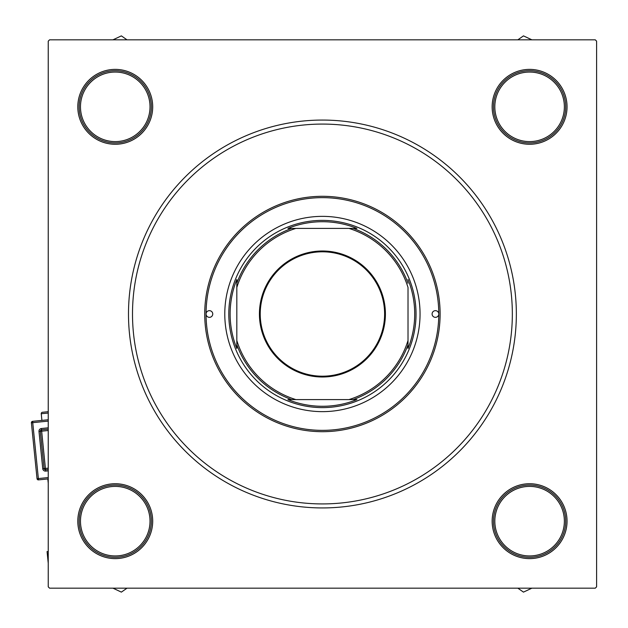 <?xml version="1.0" encoding="UTF-8"?>
<svg xmlns="http://www.w3.org/2000/svg" width="628" height="628" viewBox="0 0 628 628"><rect width="100%" height="100%" fill="white"/><g stroke="black" fill="none" stroke-linecap="round" stroke-linejoin="round"><path stroke-width="0.94" d="M492.148 106.831A37.452 37.452 0 0 1 529.592 69.378A37.452 37.452 0 0 1 567.045 106.831A37.452 37.452 0 0 1 529.592 144.275A37.452 37.452 0 0 1 492.148 106.831M492.148 521.169A37.452 37.452 0 0 1 529.592 483.725A37.452 37.452 0 0 1 567.045 521.169A37.452 37.452 0 0 1 529.592 558.622A37.452 37.452 0 0 1 492.148 521.169M77.801 521.169A37.452 37.452 0 0 1 115.246 483.725A37.452 37.452 0 0 1 152.698 521.169A37.452 37.452 0 0 1 115.246 558.622A37.452 37.452 0 0 1 77.801 521.169M77.801 106.831A37.452 37.452 0 0 1 115.246 69.378A37.452 37.452 0 0 1 152.698 106.831A37.452 37.452 0 0 1 115.246 144.275A37.452 37.452 0 0 1 77.801 106.831M128.489 314A193.934 193.934 0 0 1 322.423 120.066A193.934 193.934 0 0 1 516.349 314A193.934 193.934 0 0 1 322.423 507.934A193.934 193.934 0 0 1 128.489 314M595.265 39.823L49.581 39.823L48.238 41.158L48.238 586.842L49.581 588.177L595.265 588.177L596.6 586.842L596.6 41.158L595.265 39.823M438.776 314A3.344 3.344 0 0 0 435.44 310.656A3.344 3.344 0 0 0 432.095 314A3.344 3.344 0 0 0 435.44 317.344A3.344 3.344 0 0 0 438.776 314A116.361 116.361 0 0 0 322.423 197.639A116.361 116.361 0 0 0 206.062 314A116.361 116.361 0 0 0 322.423 430.361A116.361 116.361 0 0 0 438.776 314M212.751 314A3.344 3.344 0 0 0 209.407 310.656A3.344 3.344 0 0 0 206.062 314A3.344 3.344 0 0 0 209.407 317.344A3.344 3.344 0 0 0 212.751 314M420.054 314A97.638 97.638 0 0 0 322.423 216.362A97.638 97.638 0 0 0 224.785 314A97.638 97.638 0 0 0 322.423 411.638A97.638 97.638 0 0 0 420.054 314M440.118 314A117.695 117.695 0 0 1 322.423 431.695A117.695 117.695 0 0 1 204.72 314A117.695 117.695 0 0 1 322.423 196.305A117.695 117.695 0 0 1 440.118 314M132.5 314A189.923 189.923 0 0 0 322.423 503.923A189.923 189.923 0 0 0 512.338 314A189.923 189.923 0 0 0 322.423 124.077A189.923 189.923 0 0 0 132.5 314M517.841 588.177L523.469 592.118L531.885 588.177M528.454 588.177A67.015 67.015 0 0 0 530.731 588.177M531.885 39.823L523.469 35.882L517.841 39.823M530.731 39.823A67.015 67.015 0 0 0 528.454 39.823M112.954 588.177L121.369 592.118L127.005 588.177M114.115 588.177A67.015 67.015 0 0 0 116.384 588.177M127.005 39.823L121.369 35.882L112.954 39.823M116.384 39.823A67.015 67.015 0 0 0 114.115 39.823M494.817 521.169A34.776 34.776 0 0 0 529.592 555.945A34.776 34.776 0 0 0 564.368 521.169A34.776 34.776 0 0 0 529.592 486.402A34.776 34.776 0 0 0 494.817 521.169M565.702 521.169A36.11 36.11 0 0 1 529.592 557.287A36.11 36.11 0 0 1 493.482 521.169A36.11 36.11 0 0 1 529.592 485.059A36.11 36.11 0 0 1 565.702 521.169M80.47 521.169A34.776 34.776 0 0 0 115.246 555.945A34.776 34.776 0 0 0 150.021 521.169A34.776 34.776 0 0 0 115.246 486.402A34.776 34.776 0 0 0 80.47 521.169M151.356 521.169A36.11 36.11 0 0 1 115.246 557.287A36.11 36.11 0 0 1 79.136 521.169A36.11 36.11 0 0 1 115.246 485.059A36.11 36.11 0 0 1 151.356 521.169M564.368 106.831A34.776 34.776 0 0 0 529.592 72.055A34.776 34.776 0 0 0 494.817 106.831A34.776 34.776 0 0 0 529.592 141.598A34.776 34.776 0 0 0 564.368 106.831M493.482 106.831A36.11 36.11 0 0 1 529.592 70.713A36.11 36.11 0 0 1 565.702 106.831A36.11 36.11 0 0 1 529.592 142.941A36.11 36.11 0 0 1 493.482 106.831M150.021 106.831A34.776 34.776 0 0 0 115.246 72.055A34.776 34.776 0 0 0 80.47 106.831A34.776 34.776 0 0 0 115.246 141.598A34.776 34.776 0 0 0 150.021 106.831M79.136 106.831A36.11 36.11 0 0 1 115.246 70.713A36.11 36.11 0 0 1 151.356 106.831A36.11 36.11 0 0 1 115.246 142.941A36.11 36.11 0 0 1 79.136 106.831M322.423 251.004A62.996 62.996 0 0 1 385.411 314A62.996 62.996 0 0 1 322.423 376.996A62.996 62.996 0 0 1 259.427 314A62.996 62.996 0 0 1 322.423 251.004M322.423 376.196A62.196 62.196 0 0 0 384.611 314A62.196 62.196 0 0 0 322.423 251.804A62.196 62.196 0 0 0 260.228 314A62.196 62.196 0 0 0 322.423 376.196M356.908 228.404L348.933 228.404L356.908 228.404A92.285 92.285 0 0 0 287.93 228.404L295.906 228.404L287.93 228.404M322.423 407.619A93.619 93.619 0 0 1 228.796 314A93.619 93.619 0 0 1 322.423 220.381A93.619 93.619 0 0 1 416.042 314A93.619 93.619 0 0 1 322.423 407.619M287.93 399.596L295.906 399.596L287.93 399.596A92.285 92.285 0 0 0 356.908 399.596L348.933 399.596L356.908 399.596M236.819 348.493L236.819 340.517L236.819 348.493A92.285 92.285 0 0 1 236.819 279.507L236.819 340.517A89.608 89.608 0 0 0 295.906 399.596L348.933 399.596A89.608 89.608 0 0 0 408.019 340.517L408.019 287.483A89.608 89.608 0 0 0 348.933 228.404L295.906 228.404A89.608 89.608 0 0 0 236.819 287.483L236.819 279.507M408.019 348.493L408.019 340.517L408.019 348.493A92.285 92.285 0 0 0 408.019 279.507M291.69 399.596A90.95 90.95 0 0 1 236.819 344.733M353.156 228.404A90.95 90.95 0 0 1 408.019 283.267M408.019 344.733A90.95 90.95 0 0 1 353.156 399.596M236.819 283.267A90.95 90.95 0 0 1 291.69 228.404M48.238 413.036L41.244 413.742A1.335 1.335 0 0 1 42.437 412.282L48.238 411.693M41.244 413.742L41.911 420.399M48.238 551.494L47.069 551.612L48.238 563.222M48.238 483.191L47.814 478.952M48.238 478.905L38.496 479.886A1.335 1.335 0 0 1 37.036 478.693L31.4 422.801A1.335 1.335 0 0 1 32.593 421.333L48.238 419.763M48.238 469.493L45.546 469.768A1.335 1.335 0 0 1 44.078 468.574L40.325 431.31A1.335 1.335 0 0 1 41.519 429.842L48.238 429.167M48.238 421.105L32.735 422.668L38.363 478.56L48.238 477.563M48.238 470.843L45.679 471.102L45.412 468.441L48.238 468.15M48.238 430.51L41.652 431.177L41.385 428.516A2.677 2.677 0 0 0 38.991 431.444L42.751 468.708A2.677 2.677 0 0 0 45.679 471.102M41.385 428.516L48.238 427.825M38.991 431.444L41.652 431.177L45.412 468.441L42.751 468.708M31.4 422.801L32.735 422.668L32.593 421.333M38.496 479.886L38.363 478.56L37.036 478.693"/></g></svg>
